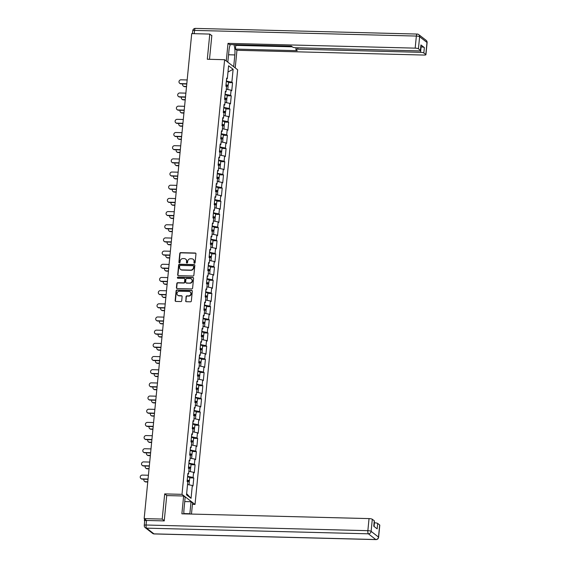 <?xml version="1.0" encoding="UTF-8"?>
<svg xmlns="http://www.w3.org/2000/svg" width="568" height="568" viewBox="0 0 568 568"><rect width="100%" height="100%" fill="white"/><g stroke="black" fill="none" stroke-linecap="round" stroke-linejoin="round"><path stroke-width="0.85" d="M194.476 263.247A0.596 0.554 -52.2 0 0 195.101 262.679L195.967 253.868A0.852 0.788 -52.2 0 0 195.236 253.023L180.667 252.646A0.852 0.788 -52.2 0 0 179.779 253.456L178.913 262.267A0.596 0.554 -52.2 0 0 179.424 262.863A0.596 0.554 -52.2 0 0 180.049 262.295L180.162 261.152A2.726 2.528 -52.2 0 1 183.01 258.568L184.224 258.596A2.726 2.528 -52.2 0 1 186.552 261.315L186.439 262.459A0.596 0.554 -52.2 0 0 186.95 263.055A0.596 0.554 -52.2 0 0 187.575 262.487L187.689 261.344A2.726 2.528 -52.2 0 1 190.536 258.76L191.75 258.788A2.726 2.528 -52.2 0 1 194.079 261.507L193.965 262.65A0.596 0.554 -52.2 0 0 194.476 263.247M185.637 300.855A0.852 0.788 -52.2 0 0 186.368 301.707L190.45 301.814A0.852 0.788 -52.2 0 0 191.345 301.004L192.304 291.221A0.852 0.788 -52.2 0 0 191.572 290.369L177.01 289.999A0.852 0.788 -52.2 0 0 176.115 290.809L175.157 300.593A0.852 0.788 -52.2 0 0 175.888 301.438L180.823 301.565A0.852 0.788 -52.2 0 0 181.71 300.756L182.122 296.567A0.852 0.788 -52.2 0 0 181.398 295.722L178.948 295.658A2.279 2.109 -52.2 0 1 177.159 292.733A2.279 2.109 -52.2 0 1 179.381 291.221L188.974 291.469A2.279 2.109 -52.2 0 1 190.763 294.387A2.279 2.109 -52.2 0 1 188.541 295.9L186.936 295.864A0.852 0.788 -52.2 0 0 186.048 296.673L185.899 301.061A0.852 0.788 -52.2 0 0 186.07 301.636M164.692 493.897L162.221 519.067L144.166 518.612L191.714 33.618L209.777 34.08L207.306 59.249L224.623 59.697L182.001 494.345L164.692 493.897L166.85 495.573M192.978 276.027A0.852 0.788 -52.2 0 0 193.873 275.217L194.831 265.433A0.852 0.788 -52.2 0 0 194.1 264.589L179.538 264.212A0.852 0.788 -52.2 0 0 178.643 265.022L177.685 274.805A0.852 0.788 -52.2 0 0 178.416 275.657L192.978 276.027M193.567 278.327L192.609 288.111A0.852 0.788 -52.2 0 1 191.714 288.92L177.152 288.544A0.852 0.788 -52.2 0 1 176.421 287.699L176.833 283.51A0.852 0.788 -52.2 0 1 177.72 282.701L183.627 282.85A0.852 0.788 -52.2 0 0 184.522 282.048L184.792 279.264A0.852 0.788 -52.2 0 0 184.067 278.419L177.912 278.263A0.596 0.554 -52.2 0 1 177.443 277.496A0.596 0.554 -52.2 0 1 178.025 277.099L192.836 277.475A0.852 0.788 -52.2 0 1 193.567 278.327M192.424 504.37L195.03 504.434L182.001 494.345M195.03 504.434L237.651 69.786L224.623 59.697M189.719 477.873L193.787 477.979L193.106 477.454L187.61 476.339M193.787 477.979L192.999 486.002L192.318 485.477L191.061 498.356L186.524 494.842L187.788 481.962L187.106 481.437L187.894 473.414L188.576 473.939L189.08 468.785L188.399 468.266L189.187 460.236L189.868 460.762L190.372 455.614L189.691 455.089L190.479 447.066L191.16 447.584L191.664 442.436L190.983 441.911L191.771 433.888L192.453 434.413L192.957 429.259L192.275 428.733L193.063 420.71L193.745 421.236L194.249 416.081L193.567 415.556L194.355 407.533L195.03 408.058L195.541 402.904L194.859 402.378L195.648 394.355L196.322 394.881L196.833 389.733L196.152 389.208L196.94 381.185L197.614 381.703L198.125 376.556L197.444 376.03L198.232 368.007L198.906 368.533L199.418 363.378L198.736 362.853L199.524 354.83L200.199 355.355L200.71 350.2L200.028 349.675L200.816 341.652L201.491 342.177L201.995 337.023L201.321 336.497L202.109 328.474L202.783 329L203.287 323.852L202.613 323.327L203.401 315.297L204.075 315.822L204.579 310.675L203.905 310.149L204.693 302.126L205.367 302.652L205.872 297.497L205.197 296.972L205.985 288.949L206.66 289.474L207.164 284.32L206.489 283.794L207.277 275.771L207.952 276.296L208.456 271.142L207.781 270.616L208.57 262.594L209.244 263.119L209.748 257.964L209.074 257.446L209.862 249.416L210.536 249.941L211.04 244.794L210.366 244.268L211.154 236.245L211.829 236.764L212.333 231.616L211.658 231.091L212.446 223.068L213.121 223.593L213.625 218.439L212.95 217.913L213.738 209.89L214.413 210.416L214.917 205.261L214.242 204.736L215.024 196.713L215.705 197.238L216.209 192.083L215.535 191.558L216.316 183.535L216.997 184.06L217.501 178.913L216.827 178.387L217.608 170.364L218.289 170.883L218.794 165.735L218.119 165.21L218.9 157.187L219.582 157.712L220.086 152.558L219.411 152.032L220.192 144.009L220.874 144.535L221.378 139.38L220.703 138.855L221.484 130.832L222.166 131.357L222.67 126.203L221.989 125.677L222.777 117.654L223.458 118.179L223.962 113.032L223.281 112.507L224.069 104.477L224.75 105.002L225.255 99.854L224.573 99.329L225.361 91.306L226.043 91.831L226.547 86.677L225.865 86.151L226.653 78.128L227.335 78.654L228.592 65.774L233.129 69.282L231.865 82.161L226.369 81.046M228.478 82.587L232.546 82.687L231.865 82.161M232.546 82.687L231.758 90.71L231.077 90.191L230.572 95.339L225.077 94.224M227.186 95.765L231.254 95.864L230.572 95.339M231.254 95.864L230.466 103.887L229.784 103.362L229.28 108.516L223.785 107.402M225.894 108.935L229.962 109.042L229.28 108.516M229.962 109.042L229.174 117.065L228.492 116.539L227.988 121.694L222.493 120.579M224.601 122.113L228.67 122.219L227.988 121.694M228.67 122.219L227.882 130.242L227.207 129.717L226.696 134.872L221.201 133.75M223.309 135.291L227.377 135.397L226.696 134.872M227.377 135.397L226.589 143.42L225.915 142.895L225.404 148.042L219.908 146.927M222.017 148.468L226.085 148.567L225.404 148.042M226.085 148.567L225.297 156.598L224.623 156.072L224.111 161.22L218.616 160.105M220.725 161.646L224.793 161.745L224.111 161.22M224.793 161.745L224.005 169.768L223.331 169.243L222.819 174.397L217.324 173.283M219.433 174.816L223.501 174.923L222.819 174.397M223.501 174.923L222.713 182.946L222.038 182.42L221.534 187.575L216.032 186.46M218.14 187.994L222.209 188.1L221.534 187.575M222.209 188.1L221.421 196.123L220.746 195.598L220.242 200.752L214.739 199.631M216.848 201.171L220.916 201.278L220.242 200.752M220.916 201.278L220.128 209.301L219.454 208.775L218.95 213.93L213.447 212.808M215.556 214.349L219.624 214.448L218.95 213.93M219.624 214.448L218.836 222.478L218.162 221.953L217.658 227.101L212.155 225.986M214.264 227.527L218.332 227.626L217.658 227.101M218.332 227.626L217.544 235.649L216.869 235.124L216.365 240.278L210.863 239.163M212.972 240.697L217.04 240.804L216.365 240.278M217.04 240.804L216.252 248.827L215.577 248.301L215.073 253.456L209.571 252.341M211.679 253.875L215.748 253.981L215.073 253.456M215.748 253.981L214.96 262.004L214.285 261.479L213.781 266.633L208.279 265.519M210.387 267.052L214.456 267.159L213.781 266.633M214.456 267.159L213.667 275.182L212.993 274.656L212.489 279.811L206.986 278.689M209.095 280.23L213.163 280.336L212.489 279.811M213.163 280.336L212.375 288.359L211.701 287.834L211.197 292.981L205.694 291.867M207.803 293.407L211.871 293.507L211.197 292.981M211.871 293.507L211.083 301.53L210.409 301.012L209.904 306.159L204.402 305.044M206.511 306.585L210.579 306.684L209.904 306.159M210.579 306.684L209.791 314.707L209.116 314.182L208.612 319.337L203.11 318.222M205.218 319.756L209.287 319.862L208.612 319.337M209.287 319.862L208.499 327.885L207.824 327.36L207.32 332.514L201.825 331.4M203.926 332.933L207.994 333.04L207.32 332.514M207.994 333.04L207.214 341.063L206.532 340.537L206.028 345.692L200.532 344.57M202.634 346.111L206.702 346.217L206.028 345.692M206.702 346.217L205.921 354.24L205.24 353.715L204.736 358.862L199.24 357.748M201.342 359.288L205.41 359.388L204.736 358.862M205.41 359.388L204.629 367.418L203.947 366.892L203.443 372.04L197.948 370.925M200.05 372.466L204.118 372.565L203.443 372.04M204.118 372.565L203.337 380.588L202.655 380.063L202.151 385.218L196.656 384.103M198.757 385.636L202.826 385.743L202.151 385.218M202.826 385.743L202.045 393.766L201.363 393.241L200.859 398.395L195.364 397.28M197.465 398.814L201.541 398.921L200.859 398.395M201.541 398.921L200.752 406.944L200.071 406.418L199.567 411.573L194.071 410.458M196.173 411.992L200.248 412.098L199.567 411.573M200.248 412.098L199.46 420.121L198.779 419.596L198.275 424.75L192.779 423.629M194.888 425.169L198.956 425.269L198.275 424.75M198.956 425.269L198.168 433.299L197.486 432.773L196.982 437.921L191.487 436.806M193.596 438.347L197.664 438.446L196.982 437.921M197.664 438.446L196.876 446.469L196.194 445.944L195.69 451.099L190.195 449.984M192.304 451.517L196.372 451.624L195.69 451.099M196.372 451.624L195.584 459.647L194.902 459.121L194.398 464.276L188.903 463.161M191.011 464.695L195.08 464.801L194.398 464.276M195.08 464.801L194.291 472.825L193.61 472.299L193.106 477.454M187.681 476.339L187.894 474.159M187.823 474.181L188.576 473.939M193.61 472.299L188.832 471.319M188.974 463.161L189.187 460.982M189.116 461.003L189.868 460.762M194.902 459.121L190.124 458.142M190.266 449.984L190.479 447.804M190.408 447.825L191.16 447.584M196.194 445.944L191.416 444.964M191.558 436.806L191.771 434.626M191.7 434.655L192.453 434.413M197.486 432.773L192.708 431.786M192.85 423.636L193.063 421.449M192.992 421.477L193.745 421.236M198.779 419.596L194 418.616M194.142 410.458L194.355 408.278M194.277 408.3L195.03 408.058M200.071 406.418L195.293 405.438M195.435 397.28L195.648 395.101M195.569 395.122L196.322 394.881M201.363 393.241L196.585 392.261M196.727 384.103L196.94 381.923M196.862 381.945L197.614 381.703M202.655 380.063L197.877 379.083M198.019 370.925L198.232 368.746M198.154 368.774L198.906 368.533M203.947 366.892L199.169 365.906M199.311 357.755L199.524 355.568M199.446 355.596L200.199 355.355M205.24 353.715L200.461 352.728M200.603 344.577L200.816 342.397M200.738 342.419L201.491 342.177M206.532 340.537L201.754 339.558M201.896 331.4L202.109 329.22M202.03 329.241L202.783 329M207.824 327.36L203.039 326.38M203.188 318.222L203.401 316.042M203.323 316.064L204.075 315.822M209.116 314.182L204.331 313.202M204.48 305.044L204.693 302.865M204.615 302.893L205.367 302.652M210.409 301.012L205.623 300.025M205.772 291.867L205.985 289.687M205.907 289.716L206.66 289.474M211.701 287.834L206.915 286.847M207.064 278.696L207.277 276.517M207.199 276.538L207.952 276.296M212.993 274.656L208.207 273.677M208.357 265.519L208.57 263.339M208.491 263.36L209.244 263.119M214.285 261.479L209.5 260.499M209.649 252.341L209.862 250.161M209.784 250.183L210.536 249.941M215.577 248.301L210.792 247.321M210.941 239.163L211.154 236.984M211.076 237.005L211.829 236.764M216.869 235.124L212.084 234.144M212.226 225.986L212.446 223.806M212.368 223.835L213.121 223.593M218.162 221.953L213.376 220.966M213.518 212.815L213.738 210.629M213.66 210.657L214.413 210.416M219.454 208.775L214.668 207.796M214.81 199.638L215.031 197.458M214.952 197.479L215.705 197.238M220.746 195.598L215.961 194.618M216.103 186.46L216.316 184.28M216.245 184.302L216.997 184.06M222.038 182.42L217.253 181.44M217.395 173.283L217.608 171.103M217.537 171.124L218.289 170.883M223.331 169.243L218.545 168.263M218.687 160.105L218.9 157.925M218.829 157.954L219.582 157.712M224.623 156.072L219.837 155.085M219.979 146.934L220.192 144.748M220.121 144.776L220.874 144.535M225.915 142.895L221.129 141.908M221.271 133.757L221.484 131.577M221.413 131.599L222.166 131.357M227.207 129.717L222.422 128.737M222.564 120.579L222.777 118.4M222.706 118.421L223.458 118.179M228.492 116.539L223.714 115.56M223.856 107.402L224.069 105.222M223.998 105.243L224.75 105.002M229.784 103.362L225.006 102.382M225.148 94.224L225.361 92.044M225.29 92.073L226.043 91.831M231.077 90.191L226.298 89.204M226.44 81.046L226.653 78.867M226.582 78.895L227.335 78.654M233.129 69.282L227.981 72.022M211.821 35.663L209.777 34.08M162.221 519.067L164.266 520.657M144.166 518.612L146.551 520.458M145.678 520.473L144.371 520.636L144.691 520.934M192.318 485.477L187.539 484.497M191.061 498.356L186.638 493.649M194.313 263.218A0.596 0.554 -52.2 0 1 194.228 262.849L194.341 261.713A2.726 2.528 -52.2 0 0 193.29 259.391M185.764 259.2A2.726 2.528 -52.2 0 1 186.815 261.521L186.702 262.657A0.596 0.554 -52.2 0 0 186.787 263.027M195.797 253.292A0.852 0.788 -52.2 0 0 195.499 253.221L180.929 252.852A0.852 0.788 -52.2 0 0 180.042 253.662L179.176 262.466A0.596 0.554 -52.2 0 0 179.261 262.835M194.661 264.858A0.852 0.788 -52.2 0 0 194.362 264.787L179.793 264.418A0.852 0.788 -52.2 0 0 178.906 265.228L177.947 275.004A0.852 0.788 -52.2 0 0 178.118 275.586M193.61 266.321A0.596 0.554 -52.2 0 0 193.099 265.725L180.312 265.398A0.596 0.554 -52.2 0 0 179.687 265.966L179.573 267.166A2.726 2.528 -52.2 0 0 181.902 269.885L190.642 270.105A2.726 2.528 -52.2 0 0 193.489 267.521L193.865 266.52A0.596 0.554 -52.2 0 0 193.518 265.952M180.624 269.488A2.726 2.528 -52.2 0 0 182.158 270.084L181.902 269.885M193.865 266.52L193.752 267.72A2.726 2.528 -52.2 0 1 190.898 270.311L182.158 270.084M184.628 278.689A0.852 0.788 -52.2 0 1 185.054 279.47L184.785 282.246A0.852 0.788 -52.2 0 1 183.89 283.056L177.983 282.907A0.852 0.788 -52.2 0 0 177.095 283.716L176.683 287.898A0.852 0.788 -52.2 0 0 176.847 288.48M193.397 277.752A0.852 0.788 -52.2 0 0 193.099 277.681L178.288 277.305A0.596 0.554 -52.2 0 0 177.756 278.235M189.762 283.006A2.279 2.109 -52.2 0 0 191.373 278.987A2.279 2.109 -52.2 0 0 190.195 278.576L186.815 278.49A0.852 0.788 -52.2 0 0 185.928 279.293L185.651 282.076A0.852 0.788 -52.2 0 0 186.382 282.921L190.024 283.212A2.279 2.109 -52.2 0 0 191.501 279.094M186.084 282.857A0.852 0.788 -52.2 0 0 186.645 283.127L186.382 282.921M190.024 283.212L186.645 283.127M190.28 291.988A2.279 2.109 -52.2 0 1 188.796 296.106L187.199 296.063A0.852 0.788 -52.2 0 0 186.311 296.872L185.899 301.061M177.905 295.339A2.279 2.109 -52.2 0 0 179.204 295.857L178.948 295.658M181.952 295.992A0.852 0.788 -52.2 0 0 181.653 295.921L179.204 295.857M192.133 290.639A0.852 0.788 -52.2 0 0 191.835 290.575L177.266 290.198A0.852 0.788 -52.2 0 0 176.378 291.008L175.42 300.791A0.852 0.788 -52.2 0 0 175.583 301.374M184.28 86.407L184.621 86.67A1.952 1.81 127.8 0 1 183.613 86.315L183.272 86.052A1.952 1.81 -52.2 0 0 184.28 86.407L186.538 86.464M182.747 83.908A1.952 1.81 -52.2 0 0 183.272 86.052M226.852 86.038A2.868 0.611 -174.4 0 0 228.173 85.654A2.868 0.611 -174.4 0 0 225.993 84.838M228.173 85.654L228.492 82.403A2.868 0.611 -174.4 0 0 226.312 81.586M225.972 85.093A1.74 0.369 5.6 0 1 227.051 85.541A1.74 0.369 5.6 0 1 225.901 85.782M227.796 89.517L228.073 86.67A2.868 0.611 -174.4 0 0 225.894 85.853M184.621 86.67L186.51 86.719M187.17 79.96L181.036 79.804A1.952 1.81 -52.2 0 0 179.651 83.248A1.952 1.81 -52.2 0 0 180.659 83.602L181 83.865A1.952 1.81 127.8 0 1 179.985 83.51L179.651 83.248M186.773 84.014L181 83.865M186.801 83.759L180.659 83.602M229.053 49.679L228.13 59.029M184.06 508.459L183.862 511.264M227.818 62.175L228.975 50.382A9.77 3.067 91.5 0 1 230.367 44.574M228.62 54.762L234.84 54.926A9.77 3.067 91.5 0 0 233.86 44.666M234.84 54.926L233.682 66.712M235.223 67.904L236.948 50.282L235.408 49.096L297.249 50.673L296.027 49.721A2.606 0.554 -174.4 0 1 295.907 49.53A2.606 0.554 -174.4 0 1 297.717 49.182L420.568 52.32L421.101 46.91A2.606 0.554 5.6 0 1 424.353 47.577L420.938 44.936A2.606 0.554 5.6 0 1 421.058 45.128L420.533 50.531A2.606 0.554 -174.4 0 0 420.412 50.339L418.431 48.805A2.606 0.554 -174.4 0 0 415.172 48.138L416.358 36.061L194.561 30.402L194.242 33.682M234.882 44.687L235.777 45.376L235.408 49.096M420.533 50.531A2.606 0.554 -174.4 0 1 418.715 50.886L295.864 47.747A2.606 0.554 -174.4 0 1 292.612 47.08L291.384 46.129L229.55 44.552L228.009 43.36L415.172 48.138M226.284 60.982L228.009 43.36M236.948 50.282L424.111 55.06A2.606 0.554 -174.4 0 0 425.922 54.713A2.606 0.554 -174.4 0 0 425.801 54.521L423.827 52.987A2.606 0.554 -174.4 0 0 420.568 52.32M211.481 35.401L211.843 35.415L209.5 59.306M235.777 45.376L292.279 46.817M184.735 501.572L191.025 501.736L192.566 502.921L191.473 514.068M191.025 501.736L189.854 513.728A9.77 3.067 91.5 0 1 189.826 514.026M146.516 520.458L146.068 525.017A2.606 0.554 -174.4 0 0 144.258 525.365L144.705 520.806A2.606 0.554 5.6 0 1 146.516 520.458L164.244 520.906L166.722 495.566L183.627 495.999L185.168 497.192L183.989 509.184A9.77 3.067 91.5 0 0 183.89 513.877M183.627 495.999L181.881 513.82L369.044 518.598A2.606 0.554 5.6 0 1 372.303 519.266L374.284 520.799A2.606 0.554 5.6 0 1 374.404 520.991L373.879 526.309M374.078 526.458L374.44 522.78A2.606 0.554 5.6 0 1 377.692 523.447L379.672 524.981A2.606 0.554 5.6 0 1 379.793 525.173L378.615 537.25A2.606 0.554 -174.4 0 0 378.494 537.058L379.672 524.981M374.284 520.799L373.751 526.209L377.166 528.851L377.692 523.447M182.988 99.585L183.329 99.847A1.952 1.81 127.8 0 1 182.321 99.492L181.98 99.23A1.952 1.81 -52.2 0 0 182.988 99.585L185.246 99.641M181.455 97.085A1.952 1.81 -52.2 0 0 181.98 99.23M225.56 99.215A2.868 0.611 -174.4 0 0 226.88 98.832A2.868 0.611 -174.4 0 0 224.701 98.016M226.88 98.832L227.2 95.58A2.868 0.611 -174.4 0 0 225.02 94.764M224.679 98.264A1.74 0.369 5.6 0 1 225.759 98.718A1.74 0.369 5.6 0 1 224.616 98.953M226.504 102.687L226.781 99.847A2.868 0.611 -174.4 0 0 224.601 99.031M183.329 99.847L185.218 99.897M181.696 112.762L182.037 113.025A1.952 1.81 127.8 0 1 181.029 112.67L180.688 112.407A1.952 1.81 -52.2 0 0 181.696 112.762L183.954 112.819M180.162 110.263A1.952 1.81 -52.2 0 0 180.688 112.407M224.268 112.386A2.868 0.611 -174.4 0 0 225.588 112.01A2.868 0.611 -174.4 0 0 223.416 111.193M225.588 112.01L225.908 108.758A2.868 0.611 -174.4 0 0 223.728 107.941M223.387 111.442A1.74 0.369 5.6 0 1 224.466 111.896A1.74 0.369 5.6 0 1 223.323 112.13M225.212 115.865L225.489 113.018A2.868 0.611 -174.4 0 0 223.316 112.208M182.037 113.025L183.925 113.075M180.404 125.94L180.745 126.203A1.952 1.81 127.8 0 1 179.737 125.847L179.396 125.585A1.952 1.81 -52.2 0 0 180.404 125.94L182.662 125.997M178.87 123.441A1.952 1.81 -52.2 0 0 179.396 125.585M222.976 125.563A2.868 0.611 -174.4 0 0 224.296 125.18A2.868 0.611 -174.4 0 0 222.124 124.371M224.296 125.18L224.616 121.928A2.868 0.611 -174.4 0 0 222.436 121.119M222.095 124.619A1.74 0.369 5.6 0 1 223.174 125.074A1.74 0.369 5.6 0 1 222.031 125.308M223.92 129.042L224.197 126.195A2.868 0.611 -174.4 0 0 222.024 125.386M180.745 126.203L182.633 126.245M179.112 139.11L179.452 139.373A1.952 1.81 127.8 0 1 178.444 139.018L178.103 138.755A1.952 1.81 -52.2 0 0 179.112 139.11L181.369 139.174M177.578 136.618A1.952 1.81 -52.2 0 0 178.103 138.755M221.683 138.741A2.868 0.611 -174.4 0 0 223.004 138.358A2.868 0.611 -174.4 0 0 220.831 137.548M223.004 138.358L223.323 135.106A2.868 0.611 -174.4 0 0 221.151 134.297M220.803 137.797A1.74 0.369 5.6 0 1 221.882 138.251A1.74 0.369 5.6 0 1 220.739 138.486M222.628 142.22L222.904 139.373A2.868 0.611 -174.4 0 0 220.732 138.556M179.452 139.373L181.341 139.423M177.819 152.288L178.16 152.551A1.952 1.81 127.8 0 1 177.152 152.196L176.811 151.933A1.952 1.81 -52.2 0 0 177.819 152.288L180.077 152.345M176.286 149.789A1.952 1.81 -52.2 0 0 176.811 151.933M220.391 151.919A2.868 0.611 -174.4 0 0 221.712 151.535A2.868 0.611 -174.4 0 0 219.539 150.719M221.712 151.535L222.031 148.283A2.868 0.611 -174.4 0 0 219.859 147.467M219.511 150.974A1.74 0.369 5.6 0 1 220.59 151.429A1.74 0.369 5.6 0 1 219.447 151.663M221.335 155.398L221.612 152.551A2.868 0.611 -174.4 0 0 219.44 151.734M178.16 152.551L180.049 152.6M185.885 93.138L179.744 92.982A1.952 1.81 -52.2 0 0 178.359 96.425A1.952 1.81 -52.2 0 0 179.367 96.78L179.708 97.043A1.952 1.81 127.8 0 1 178.7 96.688L178.359 96.425M185.487 97.192L179.708 97.043M185.509 96.936L179.367 96.78M184.593 106.308L178.451 106.152A1.952 1.81 -52.2 0 0 177.067 109.603A1.952 1.81 -52.2 0 0 178.075 109.958L178.416 110.22A1.952 1.81 127.8 0 1 177.408 109.865L177.067 109.603M184.195 110.362L178.416 110.22M184.217 110.114L178.075 109.958M183.301 119.486L177.159 119.33A1.952 1.81 -52.2 0 0 175.775 122.773A1.952 1.81 -52.2 0 0 176.783 123.128L177.124 123.391A1.952 1.81 127.8 0 1 176.115 123.036L175.775 122.773M182.903 123.54L177.124 123.391M182.924 123.291L176.783 123.128M182.008 132.663L175.867 132.507A1.952 1.81 -52.2 0 0 174.482 135.951A1.952 1.81 -52.2 0 0 175.491 136.306L175.832 136.569A1.952 1.81 127.8 0 1 174.823 136.213L174.482 135.951M181.611 136.718L175.832 136.569M181.632 136.462L175.491 136.306M180.716 145.841L174.575 145.685A1.952 1.81 -52.2 0 0 173.19 149.128A1.952 1.81 -52.2 0 0 174.198 149.483L174.539 149.746A1.952 1.81 127.8 0 1 173.531 149.391L173.19 149.128M180.319 149.895L174.539 149.746M180.34 149.64L174.198 149.483M176.527 165.465L176.868 165.728A1.952 1.81 127.8 0 1 175.86 165.373L175.519 165.111A1.952 1.81 -52.2 0 0 176.527 165.465L178.785 165.522M174.994 162.966A1.952 1.81 -52.2 0 0 175.519 165.111M219.099 165.096A2.868 0.611 -174.4 0 0 220.419 164.713A2.868 0.611 -174.4 0 0 218.247 163.896M220.419 164.713L220.739 161.461A2.868 0.611 -174.4 0 0 218.566 160.645M218.219 164.145A1.74 0.369 5.6 0 1 219.298 164.599A1.74 0.369 5.6 0 1 218.155 164.834M220.043 168.568L220.32 165.728A2.868 0.611 -174.4 0 0 218.147 164.912M176.868 165.728L178.757 165.778M179.424 159.019L173.283 158.862A1.952 1.81 -52.2 0 0 171.898 162.306A1.952 1.81 -52.2 0 0 172.906 162.661L173.247 162.924A1.952 1.81 127.8 0 1 172.239 162.569L171.898 162.306M179.026 163.073L173.247 162.924M179.048 162.817L172.906 162.661M175.242 178.643L175.576 178.906A1.952 1.81 127.8 0 1 174.568 178.551L174.227 178.288A1.952 1.81 -52.2 0 0 175.242 178.643L177.493 178.7M173.701 176.144A1.952 1.81 -52.2 0 0 174.227 178.288M217.807 178.267A2.868 0.611 -174.4 0 0 219.127 177.891A2.868 0.611 -174.4 0 0 216.955 177.074M219.127 177.891L219.447 174.639A2.868 0.611 -174.4 0 0 217.274 173.822M216.926 177.322A1.74 0.369 5.6 0 1 218.005 177.777A1.74 0.369 5.6 0 1 216.862 178.011M218.751 181.746L219.028 178.899A2.868 0.611 -174.4 0 0 216.855 178.089M175.576 178.906L177.464 178.956M178.132 172.189L171.99 172.033A1.952 1.81 -52.2 0 0 170.606 175.484A1.952 1.81 -52.2 0 0 171.614 175.839L171.955 176.101A1.952 1.81 127.8 0 1 170.947 175.746L170.606 175.484M177.734 176.243L171.955 176.101M177.756 175.995L171.614 175.839M173.95 191.821L174.284 192.083A1.952 1.81 127.8 0 1 173.275 191.728L172.935 191.466A1.952 1.81 -52.2 0 0 173.95 191.821L176.201 191.877M172.409 189.321A1.952 1.81 -52.2 0 0 172.935 191.466M216.514 191.444A2.868 0.611 -174.4 0 0 217.842 191.061A2.868 0.611 -174.4 0 0 215.662 190.252M217.842 191.061L218.155 187.809A2.868 0.611 -174.4 0 0 215.982 187M215.634 190.5A1.74 0.369 5.6 0 1 216.713 190.954A1.74 0.369 5.6 0 1 215.57 191.189M217.459 194.923L217.743 192.076A2.868 0.611 -174.4 0 0 215.563 191.267M174.284 192.083L176.172 192.126M176.84 185.367L170.698 185.211A1.952 1.81 -52.2 0 0 169.314 188.661A1.952 1.81 -52.2 0 0 170.322 189.016L170.663 189.272A1.952 1.81 127.8 0 1 169.654 188.917L169.314 188.661M176.442 189.421L170.663 189.272M176.463 189.172L170.322 189.016M172.658 204.998L172.992 205.254A1.952 1.81 127.8 0 1 171.983 204.899L171.642 204.636A1.952 1.81 -52.2 0 0 172.658 204.998L174.908 205.055M171.117 202.499A1.952 1.81 -52.2 0 0 171.642 204.636M215.222 204.622A2.868 0.611 -174.4 0 0 216.55 204.239A2.868 0.611 -174.4 0 0 214.37 203.429M216.55 204.239L216.862 200.987A2.868 0.611 -174.4 0 0 214.69 200.177M214.342 203.678A1.74 0.369 5.6 0 1 215.421 204.132A1.74 0.369 5.6 0 1 214.278 204.366M216.167 208.101L216.451 205.254A2.868 0.611 -174.4 0 0 214.271 204.437M172.992 205.254L174.88 205.304M175.547 198.544L169.406 198.388A1.952 1.81 -52.2 0 0 168.022 201.832A1.952 1.81 -52.2 0 0 169.03 202.187L169.37 202.449A1.952 1.81 127.8 0 1 168.362 202.094L168.022 201.832M175.15 202.599L169.37 202.449M175.171 202.343L169.03 202.187M171.366 218.169L171.699 218.431A1.952 1.81 127.8 0 1 170.691 218.076L170.35 217.814A1.952 1.81 -52.2 0 0 171.366 218.169L173.616 218.226M169.832 215.67A1.952 1.81 -52.2 0 0 170.35 217.814M213.93 217.8A2.868 0.611 -174.4 0 0 215.258 217.416A2.868 0.611 -174.4 0 0 213.078 216.607M215.258 217.416L215.57 214.164A2.868 0.611 -174.4 0 0 213.398 213.355M213.05 216.855A1.74 0.369 5.6 0 1 214.129 217.31A1.74 0.369 5.6 0 1 212.986 217.544M214.874 221.279L215.158 218.431A2.868 0.611 -174.4 0 0 212.979 217.615M171.699 218.431L173.588 218.481M174.255 211.722L168.114 211.566A1.952 1.81 -52.2 0 0 166.729 215.009A1.952 1.81 -52.2 0 0 167.737 215.364L168.078 215.627A1.952 1.81 127.8 0 1 167.07 215.272L166.729 215.009M173.858 215.776L168.078 215.627M173.879 215.52L167.737 215.364M170.073 231.346L170.407 231.609A1.952 1.81 127.8 0 1 169.399 231.254L169.058 230.991A1.952 1.81 -52.2 0 0 170.073 231.346L172.324 231.403M168.54 228.847A1.952 1.81 -52.2 0 0 169.058 230.991M212.638 230.977A2.868 0.611 -174.4 0 0 213.966 230.594A2.868 0.611 -174.4 0 0 211.786 229.777M213.966 230.594L214.285 227.342A2.868 0.611 -174.4 0 0 212.105 226.525M211.757 230.033A1.74 0.369 5.6 0 1 212.837 230.48A1.74 0.369 5.6 0 1 211.694 230.722M213.582 234.449L213.866 231.609A2.868 0.611 -174.4 0 0 211.686 230.793M170.407 231.609L172.296 231.659M172.963 224.9L166.822 224.743A1.952 1.81 -52.2 0 0 165.437 228.187A1.952 1.81 -52.2 0 0 166.445 228.542L166.786 228.805A1.952 1.81 127.8 0 1 165.778 228.45L165.437 228.187M172.565 228.954L166.786 228.805M172.587 228.698L166.445 228.542M168.781 244.524L169.115 244.787A1.952 1.81 127.8 0 1 168.107 244.432L167.766 244.169A1.952 1.81 -52.2 0 0 168.781 244.524L171.032 244.581M167.248 242.025A1.952 1.81 -52.2 0 0 167.766 244.169M211.346 244.155A2.868 0.611 -174.4 0 0 212.673 243.771A2.868 0.611 -174.4 0 0 210.494 242.955M212.673 243.771L212.993 240.52A2.868 0.611 -174.4 0 0 210.813 239.703M210.465 243.203A1.74 0.369 5.6 0 1 211.544 243.658A1.74 0.369 5.6 0 1 210.401 243.892M212.29 247.627L212.574 244.78A2.868 0.611 -174.4 0 0 210.394 243.97M169.115 244.787L171.011 244.836M171.671 238.077L165.529 237.914A1.952 1.81 -52.2 0 0 164.145 241.364A1.952 1.81 -52.2 0 0 165.16 241.719L165.494 241.982A1.952 1.81 127.8 0 1 164.486 241.627L164.145 241.364M171.273 242.131L165.494 241.982M171.295 241.876L165.16 241.719M167.489 257.702L167.823 257.964A1.952 1.81 127.8 0 1 166.814 257.609L166.474 257.347A1.952 1.81 -52.2 0 0 167.489 257.702L169.74 257.758M165.955 255.202A1.952 1.81 -52.2 0 0 166.474 257.347M210.054 257.325A2.868 0.611 -174.4 0 0 211.381 256.949A2.868 0.611 -174.4 0 0 209.201 256.132M211.381 256.949L211.701 253.697A2.868 0.611 -174.4 0 0 209.521 252.881M209.173 256.381A1.74 0.369 5.6 0 1 210.252 256.835A1.74 0.369 5.6 0 1 209.109 257.07M210.998 260.804L211.282 257.957A2.868 0.611 -174.4 0 0 209.102 257.148M167.823 257.964L169.718 258.014M170.379 251.248L164.237 251.091A1.952 1.81 -52.2 0 0 162.853 254.542A1.952 1.81 -52.2 0 0 163.868 254.897L164.202 255.16A1.952 1.81 127.8 0 1 163.194 254.805L162.853 254.542M169.981 255.302L164.202 255.16M170.002 255.053L163.868 254.897M166.197 270.879L166.53 271.142A1.952 1.81 127.8 0 1 165.522 270.787L165.181 270.524A1.952 1.81 -52.2 0 0 166.197 270.879L168.447 270.936M164.663 268.38A1.952 1.81 -52.2 0 0 165.181 270.524M208.761 270.503A2.868 0.611 -174.4 0 0 210.089 270.119A2.868 0.611 -174.4 0 0 207.909 269.31M210.089 270.119L210.409 266.868A2.868 0.611 -174.4 0 0 208.229 266.058M207.888 269.559A1.74 0.369 5.6 0 1 208.96 270.013A1.74 0.369 5.6 0 1 207.817 270.247M209.706 273.982L209.99 271.135A2.868 0.611 -174.4 0 0 207.81 270.325M166.53 271.142L168.426 271.184M169.087 264.425L162.945 264.269A1.952 1.81 -52.2 0 0 161.56 267.713A1.952 1.81 -52.2 0 0 162.576 268.068L162.909 268.33A1.952 1.81 127.8 0 1 161.901 267.975L161.56 267.713M168.689 268.479L162.909 268.33M168.71 268.224L162.576 268.068M164.905 284.05L165.245 284.312A1.952 1.81 127.8 0 1 164.23 283.957L163.889 283.695A1.952 1.81 -52.2 0 0 164.905 284.05L167.155 284.106M163.371 281.55A1.952 1.81 -52.2 0 0 163.889 283.695M207.469 283.68A2.868 0.611 -174.4 0 0 208.797 283.297A2.868 0.611 -174.4 0 0 206.617 282.488M208.797 283.297L209.116 280.045A2.868 0.611 -174.4 0 0 206.937 279.236M206.596 282.736A1.74 0.369 5.6 0 1 207.668 283.191A1.74 0.369 5.6 0 1 206.525 283.425M208.413 287.159L208.697 284.312A2.868 0.611 -174.4 0 0 206.518 283.496M165.245 284.312L167.134 284.362M167.794 277.603L161.653 277.447A1.952 1.81 -52.2 0 0 160.268 280.89A1.952 1.81 -52.2 0 0 161.284 281.245L161.617 281.508A1.952 1.81 127.8 0 1 160.609 281.153L160.268 280.89M167.397 281.657L161.617 281.508M167.425 281.401L161.284 281.245M163.612 297.227L163.953 297.49A1.952 1.81 127.8 0 1 162.938 297.135L162.597 296.872A1.952 1.81 -52.2 0 0 163.612 297.227L165.863 297.284M162.079 294.728A1.952 1.81 -52.2 0 0 162.597 296.872M206.177 296.858A2.868 0.611 -174.4 0 0 207.505 296.475A2.868 0.611 -174.4 0 0 205.325 295.658M207.505 296.475L207.824 293.223A2.868 0.611 -174.4 0 0 205.644 292.406M205.304 295.914A1.74 0.369 5.6 0 1 206.376 296.361A1.74 0.369 5.6 0 1 205.233 296.602M207.121 300.337L207.405 297.49A2.868 0.611 -174.4 0 0 205.226 296.673M163.953 297.49L165.842 297.54M166.502 290.781L160.361 290.624A1.952 1.81 -52.2 0 0 158.976 294.068A1.952 1.81 -52.2 0 0 159.991 294.423L160.325 294.685A1.952 1.81 127.8 0 1 159.317 294.33L158.976 294.068M166.104 294.835L160.325 294.685M166.133 294.579L159.991 294.423M162.32 310.405L162.661 310.668A1.952 1.81 127.8 0 1 161.646 310.313L161.312 310.05A1.952 1.81 -52.2 0 0 162.32 310.405L164.571 310.462M160.787 307.906A1.952 1.81 -52.2 0 0 161.312 310.05M204.885 310.036A2.868 0.611 -174.4 0 0 206.212 309.652A2.868 0.611 -174.4 0 0 204.033 308.836M206.212 309.652L206.532 306.4A2.868 0.611 -174.4 0 0 204.352 305.584M204.011 309.084A1.74 0.369 5.6 0 1 205.091 309.539A1.74 0.369 5.6 0 1 203.94 309.773M205.836 313.508L206.113 310.668A2.868 0.611 -174.4 0 0 203.933 309.851M162.661 310.668L164.55 310.717M165.21 303.958L159.068 303.802A1.952 1.81 -52.2 0 0 157.684 307.245A1.952 1.81 -52.2 0 0 158.699 307.6L159.033 307.863A1.952 1.81 127.8 0 1 158.025 307.508L157.684 307.245M164.812 308.012L159.033 307.863M164.841 307.757L158.699 307.6M161.028 323.582L161.369 323.845A1.952 1.81 127.8 0 1 160.353 323.49L160.02 323.227A1.952 1.81 -52.2 0 0 161.028 323.582L163.279 323.639M159.494 321.083A1.952 1.81 -52.2 0 0 160.02 323.227M203.593 323.206A2.868 0.611 -174.4 0 0 204.92 322.83A2.868 0.611 -174.4 0 0 202.74 322.013M204.92 322.83L205.24 319.578A2.868 0.611 -174.4 0 0 203.06 318.762M202.719 322.262A1.74 0.369 5.6 0 1 203.798 322.716A1.74 0.369 5.6 0 1 202.648 322.951M204.544 326.685L204.821 323.838A2.868 0.611 -174.4 0 0 202.641 323.029M161.369 323.845L163.257 323.895M163.918 317.129L157.776 316.972A1.952 1.81 -52.2 0 0 156.392 320.423A1.952 1.81 -52.2 0 0 157.407 320.778L157.741 321.041A1.952 1.81 127.8 0 1 156.732 320.686L156.392 320.423M163.52 321.183L157.741 321.041M163.548 320.934L157.407 320.778M159.736 336.76L160.077 337.023A1.952 1.81 127.8 0 1 159.061 336.668L158.728 336.405A1.952 1.81 -52.2 0 0 159.736 336.76L161.987 336.817M158.202 334.261A1.952 1.81 -52.2 0 0 158.728 336.405M202.3 336.384A2.868 0.611 -174.4 0 0 203.628 336A2.868 0.611 -174.4 0 0 201.448 335.191M203.628 336L203.947 332.749A2.868 0.611 -174.4 0 0 201.768 331.939M201.427 335.439A1.74 0.369 5.6 0 1 202.506 335.894A1.74 0.369 5.6 0 1 201.356 336.128M203.252 339.863L203.529 337.016A2.868 0.611 -174.4 0 0 201.349 336.206M160.077 337.023L161.965 337.065M162.625 330.306L156.484 330.15A1.952 1.81 -52.2 0 0 155.099 333.594A1.952 1.81 -52.2 0 0 156.115 333.949L156.448 334.211A1.952 1.81 127.8 0 1 155.44 333.856L155.099 333.594M162.228 334.36L156.448 334.211M162.256 334.112L156.115 333.949M158.444 349.931L158.784 350.193A1.952 1.81 127.8 0 1 157.769 349.838L157.435 349.576A1.952 1.81 -52.2 0 0 158.444 349.931L160.694 349.994M156.91 347.438A1.952 1.81 -52.2 0 0 157.435 349.576M201.015 349.561A2.868 0.611 -174.4 0 0 202.336 349.178A2.868 0.611 -174.4 0 0 200.156 348.369M202.336 349.178L202.655 345.926A2.868 0.611 -174.4 0 0 200.476 345.117M200.135 348.617A1.74 0.369 5.6 0 1 201.214 349.071A1.74 0.369 5.6 0 1 200.064 349.306M201.959 353.04L202.236 350.193A2.868 0.611 -174.4 0 0 200.057 349.377M158.784 350.193L160.673 350.243M161.333 343.484L155.192 343.328A1.952 1.81 -52.2 0 0 153.807 346.771A1.952 1.81 -52.2 0 0 154.823 347.126L155.163 347.389A1.952 1.81 127.8 0 1 154.148 347.034L153.807 346.771M160.936 347.538L155.163 347.389M160.964 347.282L154.823 347.126M157.151 363.108L157.492 363.371A1.952 1.81 127.8 0 1 156.477 363.016L156.143 362.753A1.952 1.81 -52.2 0 0 157.151 363.108L159.402 363.165M155.618 360.609A1.952 1.81 -52.2 0 0 156.143 362.753M199.723 362.739A2.868 0.611 -174.4 0 0 201.044 362.356A2.868 0.611 -174.4 0 0 198.864 361.539M201.044 362.356L201.363 359.104A2.868 0.611 -174.4 0 0 199.183 358.287M198.843 361.795A1.74 0.369 5.6 0 1 199.922 362.249A1.74 0.369 5.6 0 1 198.772 362.483M200.667 366.218L200.944 363.371A2.868 0.611 -174.4 0 0 198.764 362.554M157.492 363.371L159.381 363.421M160.041 356.661L153.9 356.505A1.952 1.81 -52.2 0 0 152.522 359.949A1.952 1.81 -52.2 0 0 153.53 360.304L153.871 360.566A1.952 1.81 127.8 0 1 152.856 360.211L152.522 359.949M159.643 360.715L153.871 360.566M159.672 360.46L153.53 360.304M155.859 376.286L156.2 376.548A1.952 1.81 127.8 0 1 155.185 376.193L154.851 375.931A1.952 1.81 -52.2 0 0 155.859 376.286L158.11 376.343M154.326 373.787A1.952 1.81 -52.2 0 0 154.851 375.931M198.431 375.917A2.868 0.611 -174.4 0 0 199.751 375.533A2.868 0.611 -174.4 0 0 197.572 374.717M199.751 375.533L200.071 372.281A2.868 0.611 -174.4 0 0 197.891 371.465M197.55 374.965A1.74 0.369 5.6 0 1 198.63 375.42A1.74 0.369 5.6 0 1 197.479 375.654M199.375 379.389L199.652 376.548A2.868 0.611 -174.4 0 0 197.472 375.732M156.2 376.548L158.089 376.598M158.749 369.839L152.607 369.683A1.952 1.81 -52.2 0 0 151.23 373.126A1.952 1.81 -52.2 0 0 152.238 373.481L152.579 373.744A1.952 1.81 127.8 0 1 151.564 373.389L151.23 373.126M158.351 373.893L152.579 373.744M158.38 373.637L152.238 373.481M154.567 389.463L154.908 389.726A1.952 1.81 127.8 0 1 153.892 389.371L153.559 389.108A1.952 1.81 -52.2 0 0 154.567 389.463L156.818 389.52M153.033 386.964A1.952 1.81 -52.2 0 0 153.559 389.108M197.139 389.087A2.868 0.611 -174.4 0 0 198.459 388.711A2.868 0.611 -174.4 0 0 196.279 387.894M198.459 388.711L198.779 385.459A2.868 0.611 -174.4 0 0 196.599 384.642M196.258 388.143A1.74 0.369 5.6 0 1 197.337 388.597A1.74 0.369 5.6 0 1 196.187 388.831M198.083 392.566L198.36 389.719A2.868 0.611 -174.4 0 0 196.18 388.91M154.908 389.726L156.796 389.776M157.457 383.01L151.315 382.853A1.952 1.81 -52.2 0 0 149.938 386.304A1.952 1.81 -52.2 0 0 150.946 386.659L151.287 386.922A1.952 1.81 127.8 0 1 150.272 386.567L149.938 386.304M157.059 387.064L151.287 386.922M157.088 386.815L150.946 386.659M153.275 402.641L153.616 402.904A1.952 1.81 127.8 0 1 152.607 402.549L152.267 402.286A1.952 1.81 -52.2 0 0 153.275 402.641L155.525 402.698M151.741 400.142A1.952 1.81 -52.2 0 0 152.267 402.286M195.846 402.265A2.868 0.611 -174.4 0 0 197.167 401.881A2.868 0.611 -174.4 0 0 194.987 401.072M197.167 401.881L197.486 398.63A2.868 0.611 -174.4 0 0 195.307 397.82M194.966 401.32A1.74 0.369 5.6 0 1 196.045 401.775A1.74 0.369 5.6 0 1 194.895 402.009M196.791 405.744L197.068 402.897A2.868 0.611 -174.4 0 0 194.888 402.087M153.616 402.904L155.504 402.946M156.164 396.187L150.023 396.031A1.952 1.81 -52.2 0 0 148.646 399.481A1.952 1.81 -52.2 0 0 149.654 399.836L149.995 400.099A1.952 1.81 127.8 0 1 148.979 399.737L148.646 399.481M155.767 400.241L149.995 400.099M155.795 399.993L149.654 399.836M151.983 415.819L152.323 416.074A1.952 1.81 127.8 0 1 151.315 415.719L150.974 415.456A1.952 1.81 -52.2 0 0 151.983 415.819L154.233 415.875M150.449 413.319A1.952 1.81 -52.2 0 0 150.974 415.456M194.554 415.442A2.868 0.611 -174.4 0 0 195.875 415.059A2.868 0.611 -174.4 0 0 193.695 414.25M195.875 415.059L196.194 411.807A2.868 0.611 -174.4 0 0 194.015 410.998M193.674 414.498A1.74 0.369 5.6 0 1 194.753 414.952A1.74 0.369 5.6 0 1 193.603 415.187M195.499 418.921L195.775 416.074A2.868 0.611 -174.4 0 0 193.596 415.258M152.323 416.074L154.212 416.124M154.872 409.365L148.731 409.209A1.952 1.81 -52.2 0 0 147.353 412.652A1.952 1.81 -52.2 0 0 148.362 413.007L148.702 413.27A1.952 1.81 127.8 0 1 147.687 412.915L147.353 412.652M154.475 413.419L148.702 413.27M154.503 413.163L148.362 413.007M150.69 428.989L151.031 429.252A1.952 1.81 127.8 0 1 150.023 428.897L149.682 428.634A1.952 1.81 -52.2 0 0 150.69 428.989L152.948 429.046M149.157 426.49A1.952 1.81 -52.2 0 0 149.682 428.634M193.262 428.62A2.868 0.611 -174.4 0 0 194.583 428.236A2.868 0.611 -174.4 0 0 192.403 427.427M194.583 428.236L194.902 424.985A2.868 0.611 -174.4 0 0 192.722 424.175M192.382 427.676A1.74 0.369 5.6 0 1 193.461 428.13A1.74 0.369 5.6 0 1 192.311 428.364M194.206 432.099L194.483 429.252A2.868 0.611 -174.4 0 0 192.304 428.435M151.031 429.252L152.92 429.301M153.58 422.542L147.446 422.386A1.952 1.81 -52.2 0 0 146.061 425.83A1.952 1.81 -52.2 0 0 147.069 426.185L147.41 426.447A1.952 1.81 127.8 0 1 146.395 426.092L146.061 425.83M153.183 426.596L147.41 426.447M153.211 426.341L147.069 426.185M149.398 442.167L149.739 442.429A1.952 1.81 127.8 0 1 148.731 442.074L148.39 441.812A1.952 1.81 -52.2 0 0 149.398 442.167L151.656 442.224M147.865 439.667A1.952 1.81 -52.2 0 0 148.39 441.812M191.97 441.797A2.868 0.611 -174.4 0 0 193.29 441.414A2.868 0.611 -174.4 0 0 191.111 440.598M193.29 441.414L193.61 438.162A2.868 0.611 -174.4 0 0 191.43 437.346M191.089 440.853A1.74 0.369 5.6 0 1 192.169 441.3A1.74 0.369 5.6 0 1 191.018 441.542M192.914 445.269L193.191 442.429A2.868 0.611 -174.4 0 0 191.011 441.613M149.739 442.429L151.628 442.479M152.288 435.72L146.153 435.564A1.952 1.81 -52.2 0 0 144.769 439.007A1.952 1.81 -52.2 0 0 145.777 439.362L146.118 439.625A1.952 1.81 127.8 0 1 145.103 439.27L144.769 439.007M151.89 439.774L146.118 439.625M151.919 439.518L145.777 439.362M148.106 455.344L148.447 455.607A1.952 1.81 127.8 0 1 147.439 455.252L147.098 454.989A1.952 1.81 -52.2 0 0 148.106 455.344L150.364 455.401M146.572 452.845A1.952 1.81 -52.2 0 0 147.098 454.989M190.678 454.975A2.868 0.611 -174.4 0 0 191.998 454.592A2.868 0.611 -174.4 0 0 189.819 453.775M191.998 454.592L192.318 451.34A2.868 0.611 -174.4 0 0 190.138 450.523M189.797 454.024A1.74 0.369 5.6 0 1 190.876 454.478A1.74 0.369 5.6 0 1 189.726 454.712M191.622 458.447L191.899 455.6A2.868 0.611 -174.4 0 0 189.719 454.79M148.447 455.607L150.335 455.657M150.996 448.897L144.861 448.734A1.952 1.81 -52.2 0 0 143.477 452.185A1.952 1.81 -52.2 0 0 144.485 452.54L144.826 452.802A1.952 1.81 127.8 0 1 143.81 452.447L143.477 452.185M150.598 452.952L144.826 452.802M150.626 452.696L144.485 452.54M146.814 468.522L147.155 468.785A1.952 1.81 127.8 0 1 146.146 468.43L145.806 468.167A1.952 1.81 -52.2 0 0 146.814 468.522L149.072 468.579M145.28 466.023A1.952 1.81 -52.2 0 0 145.806 468.167M189.385 468.146A2.868 0.611 -174.4 0 0 190.706 467.769A2.868 0.611 -174.4 0 0 188.526 466.953M190.706 467.769L191.025 464.517A2.868 0.611 -174.4 0 0 188.846 463.701M188.505 467.201A1.74 0.369 5.6 0 1 189.584 467.656A1.74 0.369 5.6 0 1 188.441 467.89M190.33 471.625L190.607 468.777A2.868 0.611 -174.4 0 0 188.427 467.968M147.155 468.785L149.043 468.834M149.711 462.068L143.569 461.912A1.952 1.81 -52.2 0 0 142.185 465.362A1.952 1.81 -52.2 0 0 143.193 465.717L143.534 465.98A1.952 1.81 127.8 0 1 142.525 465.625L142.185 465.362M149.313 466.122L143.534 465.98M149.334 465.874L143.193 465.717M145.522 481.7L145.862 481.962A1.952 1.81 127.8 0 1 144.854 481.607L144.513 481.344A1.952 1.81 -52.2 0 0 145.522 481.7L147.779 481.756M143.988 479.2A1.952 1.81 -52.2 0 0 144.513 481.344M188.093 481.323A2.868 0.611 -174.4 0 0 189.414 480.94A2.868 0.611 -174.4 0 0 187.241 480.13M189.414 480.94L189.733 477.688A2.868 0.611 -174.4 0 0 187.554 476.879M187.213 480.379A1.74 0.369 5.6 0 1 188.292 480.833A1.74 0.369 5.6 0 1 187.149 481.068M189.037 484.802L189.314 481.955A2.868 0.611 -174.4 0 0 187.142 481.146M145.862 481.962L147.751 482.005M148.418 475.246L142.277 475.089A1.952 1.81 -52.2 0 0 140.892 478.533A1.952 1.81 -52.2 0 0 141.901 478.888L142.241 479.151A1.952 1.81 127.8 0 1 141.233 478.796L140.892 478.533M148.021 479.3L142.241 479.151M148.042 479.044L141.901 478.888M145.373 519.543L145.28 520.465M420.412 50.339L420.938 44.936M424.353 47.577L423.827 52.987M425.801 54.521L426.987 42.444L419.617 36.728L418.431 48.805M297.852 47.797L297.717 49.182M426.987 42.444A2.606 0.554 5.6 0 1 427.108 42.635A2.606 2.606 0 0 0 426.114 40.321A2.606 2.414 127.8 0 1 426.987 42.444M419.617 36.728A2.606 2.414 -52.2 0 0 418.737 34.605A2.606 2.606 0 0 0 417.21 34.059A2.606 0.816 -88.5 0 0 416.358 36.061A2.606 0.554 5.6 0 1 419.617 36.728M192.467 33.64L192.751 30.75A2.606 0.554 5.6 0 1 194.561 30.402A2.606 0.816 -88.5 0 1 195.413 28.4L417.21 34.059M144.258 525.365A2.606 2.606 0 0 0 145.252 527.679A2.606 2.414 127.8 0 0 146.601 528.155A2.606 0.816 -88.5 0 1 146.068 525.017L367.858 530.675A2.606 0.816 -88.5 0 0 368.398 533.813L146.601 528.155L153.978 533.87L375.767 539.529L368.398 533.813A2.606 2.414 -52.2 0 0 371.117 531.343L378.494 537.058A2.606 2.414 127.8 0 1 375.767 539.529A2.606 0.816 -88.5 0 0 375.952 539.6A2.606 2.606 0 0 0 378.615 537.25M372.303 519.266L371.117 531.343A2.606 0.554 -174.4 0 0 367.858 530.675L369.044 518.598M183.876 513.571L189.854 513.728M154.155 533.941A2.606 0.816 -88.5 0 1 153.978 533.87A2.606 2.414 -52.2 0 1 152.629 533.395A2.606 2.606 0 0 0 154.155 533.941L375.952 539.6M144.542 518.904L144.371 520.636M425.922 54.713L427.108 42.635M426.114 40.321L418.737 34.605M195.413 28.4A2.606 2.606 0 0 0 192.751 30.75M296.077 47.755L295.907 49.53M145.252 527.679L152.629 533.395"/></g></svg>

